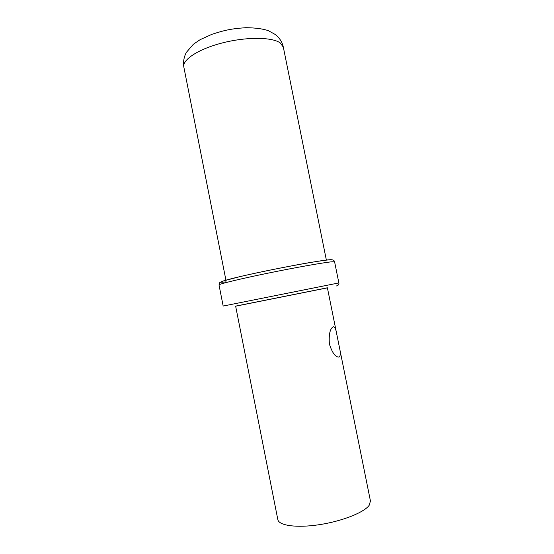<?xml version="1.0" encoding="UTF-8"?>
<svg xmlns="http://www.w3.org/2000/svg" width="554" height="554" viewBox="0 0 554 554"><rect width="100%" height="100%" fill="white"/><g stroke="black" fill="none" stroke-linecap="round" stroke-linejoin="round"><path stroke-width="0.83" d="M339.27 346.617L370.453 501.045L369.165 505.317C364.158 512.436 342.171 521.21 319.436 524.666C296.688 528.177 278.773 525.614 277.824 519.555L235.63 306.127L327.393 287.789L339.27 346.617C340.655 352.358 340.641 355.806 339.221 356.977L338.958 357.081C335.399 357.178 332.213 352.822 329.395 344.027C328.716 334.547 329.969 328.813 333.141 326.818L333.217 326.791C334.761 326.604 335.966 329.166 336.825 334.491M332.158 261.772C324.72 262.347 296.099 267.388 267.686 273.226C239.238 279.057 218.484 284.133 219.01 284.95L223.172 306.05L338.868 282.928L334.602 261.855L332.158 261.772M327.407 287.858L235.644 306.196M329.242 259.778C321.022 260.297 284.749 266.827 255.165 273.219C225.478 279.611 213.567 283.385 226.115 281.868M225.921 280.137L183.838 67.048C182.114 59.742 198.664 48.89 222.722 42.831C246.738 36.716 272.284 37.035 280.248 42.949L283.329 47.166L326.361 260.061M336.43 285.961C338.349 285.435 339.166 284.424 338.868 282.928M219.01 284.95L219.668 282.699L222.743 281.107L240.325 276.529C255.546 273.011 276.82 268.621 295.573 265.124C309.111 262.575 320.531 260.775 329.831 259.729C332.67 259.521 334.263 260.235 334.602 261.855M183.838 67.048C183.042 62.083 183.866 57.214 186.31 52.436L193.394 44.244L200.112 39.68L211.919 34.313C225.076 30.055 231.039 28.76 245.768 27.7C255.318 27.79 262.852 28.787 268.378 30.692L275.248 34.48C279.59 37.901 282.284 42.132 283.329 47.166"/></g></svg>
